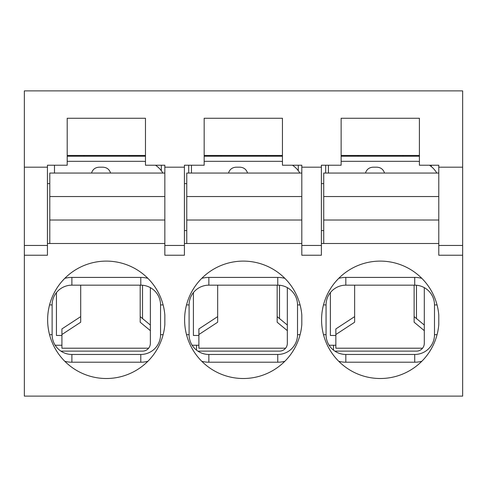<?xml version="1.0" encoding="UTF-8"?>
<svg xmlns="http://www.w3.org/2000/svg" width="487" height="487" viewBox="0 0 487 487"><rect width="100%" height="100%" fill="white"/><g stroke="black" fill="none" stroke-linecap="round" stroke-linejoin="round"><path stroke-width="0.73" d="M67.2 165.233L47.44 165.233L47.44 167.187L24.35 167.187L24.35 396.12L462.65 396.12L462.65 255.243L438.781 255.243L438.781 165.233L419.404 165.233L419.404 118.274L341.137 118.274L341.137 165.233L321.377 165.233L321.377 167.187L301.812 167.187L301.812 165.233L282.436 165.233L282.436 118.274L204.169 118.274L204.169 165.233L184.409 165.233L184.409 167.187L164.843 167.187L164.843 165.233L145.467 165.233L145.467 118.274L67.2 118.274L67.2 165.233M164.843 245.454L164.843 255.243L184.409 255.243L184.409 245.454L164.843 245.454L164.843 167.187M47.44 243.5L164.843 243.5M147.884 361.281A27.522 27.522 0 0 1 140.786 362.212L71.887 362.212A27.522 27.522 0 0 1 64.789 361.281M71.887 354.463A19.772 19.772 0 0 1 52.121 334.691L52.121 304.929A19.772 19.772 0 0 1 71.887 285.163L140.786 285.163A19.772 19.772 0 0 1 160.552 304.929L160.552 334.691A19.772 19.772 0 0 1 140.786 354.463L71.887 354.463L71.887 362.212M61.812 281.553L64.789 278.345A27.522 27.522 0 0 1 71.887 277.413L140.786 277.413A27.522 27.522 0 0 1 147.884 278.345M67.2 155.45L145.467 155.45M47.44 167.187L47.44 255.243L24.35 255.243M321.377 243.5L438.781 243.5M321.377 167.187L321.377 255.243L301.812 255.243L301.812 167.187M184.409 243.5L301.812 243.5M438.781 324.598A58.702 58.702 0 0 1 349.55 369.828A58.702 58.702 0 0 1 349.55 269.792A58.702 58.702 0 0 1 438.781 315.022L438.781 324.598M301.812 324.598A58.702 58.702 0 0 1 212.582 369.828A58.702 58.702 0 0 1 212.582 269.792A58.702 58.702 0 0 1 301.812 315.022L301.812 324.598M164.843 324.598A58.702 58.702 0 0 1 75.613 369.828A58.702 58.702 0 0 1 75.613 269.792A58.702 58.702 0 0 1 164.843 315.022L164.843 324.598M184.409 167.187L184.409 245.454M341.137 155.45L419.404 155.45M204.169 155.45L282.436 155.45M438.781 167.187L462.65 167.187L462.65 90.88L24.35 90.88L24.35 167.187M284.852 361.281A27.522 27.522 0 0 1 277.754 362.212L208.856 362.212A27.522 27.522 0 0 1 201.758 361.281M208.856 354.463A19.772 19.772 0 0 1 189.09 334.691L189.09 304.929A19.772 19.772 0 0 1 208.856 285.163L277.754 285.163A19.772 19.772 0 0 1 297.52 304.929L297.52 334.691A19.772 19.772 0 0 1 277.754 354.463L208.856 354.463L208.856 362.212M201.758 278.345A27.522 27.522 0 0 1 208.856 277.413L277.754 277.413A27.522 27.522 0 0 1 284.852 278.345M321.377 245.454L301.812 245.454M421.821 361.281A27.522 27.522 0 0 1 414.723 362.212L345.825 362.212A27.522 27.522 0 0 1 338.727 361.281M345.825 354.463A19.772 19.772 0 0 1 326.059 334.691L326.059 304.929A19.772 19.772 0 0 1 345.825 285.163L414.723 285.163A19.772 19.772 0 0 1 434.489 304.929L434.489 334.691A19.772 19.772 0 0 1 414.723 354.463L345.825 354.463L345.825 362.212M335.75 281.553L338.727 278.345A27.522 27.522 0 0 1 345.825 277.413L414.723 277.413A27.522 27.522 0 0 1 421.821 278.345M462.65 167.187L462.65 245.454L438.781 245.454M462.65 245.454L462.65 255.243M47.44 245.454L24.35 245.454M61.916 345.246L55.171 345.246M145.467 156.23L67.2 156.23M282.436 156.23L204.169 156.23M419.404 156.23L341.137 156.23M198.885 345.246L192.14 345.246M335.853 345.246L329.109 345.246M49.79 183.623L47.44 183.623M321.377 183.623L323.727 183.623M184.409 183.623L186.758 183.623M357.969 156.23L357.969 155.45M402.968 156.23L402.968 155.45M221.001 156.23L221.001 155.45M265.999 156.23L265.999 155.45M84.032 156.23L84.032 155.45M129.031 156.23L129.031 155.45M298.288 165.233L298.288 170.712M325.681 165.233L325.681 173.062L325.681 165.233M321.377 230.588L323.727 230.588M161.319 165.233L161.319 170.712M188.713 165.233L188.713 173.062L188.713 165.233M184.409 230.588L186.758 230.588M323.727 243.5L323.727 220.021L438.781 220.021M323.727 220.021L323.727 196.541L438.781 196.541M323.727 196.541L323.727 173.062L438.781 173.062M424.299 287.634L424.299 343.292A7.829 7.829 0 0 1 416.47 351.121L334.825 351.121M436.809 173.062A23.479 23.479 0 0 0 429.449 165.233M419.404 161.501A23.479 23.479 0 0 0 416.47 161.319L341.137 161.319M328.421 165.233L328.421 173.062M335.853 335.464L330.375 335.464L330.375 292.596M354.639 316.623L335.853 328.932L335.853 334.526L354.639 322.217L354.639 285.163M422.564 348.205L335.853 348.205L335.853 334.526M424.299 330.643L414.127 322.217L414.127 285.163M424.299 325.042L414.127 316.623M373.036 167.187C369.183 167.437 366.656 169.391 365.457 173.062C366.656 169.391 369.183 167.437 373.036 167.187L376.944 167.187C380.797 167.437 383.324 169.391 384.523 173.062C383.324 169.391 380.797 167.437 376.944 167.187M186.758 243.5L186.758 220.021L301.812 220.021M186.758 220.021L186.758 196.541L301.812 196.541M186.758 196.541L186.758 173.062L301.812 173.062M287.33 287.634L287.33 343.292A7.829 7.829 0 0 1 279.501 351.121L197.856 351.121M299.84 173.062A23.479 23.479 0 0 0 292.48 165.233M282.436 161.501A23.479 23.479 0 0 0 279.501 161.319L204.169 161.319M191.452 165.233L191.452 173.062M198.885 335.464L193.406 335.464L193.406 292.596M217.671 316.623L198.885 328.932L198.885 334.526L217.671 322.217L217.671 285.163M285.595 348.205L198.885 348.205L198.885 334.526M287.33 330.643L277.158 322.217L277.158 285.163M287.33 325.042L277.158 316.623M236.067 167.187C232.214 167.437 229.687 169.391 228.488 173.062C229.687 169.391 232.214 167.437 236.067 167.187L239.975 167.187C243.829 167.437 246.355 169.391 247.554 173.062C246.355 169.391 243.829 167.437 239.975 167.187M49.79 243.5L49.79 220.021L164.843 220.021M49.79 220.021L49.79 196.541L164.843 196.541M49.79 196.541L49.79 173.062L164.843 173.062M150.361 287.634L150.361 343.292A7.829 7.829 0 0 1 142.533 351.121L60.887 351.121M162.871 173.062A23.479 23.479 0 0 0 155.511 165.233M145.467 161.501A23.479 23.479 0 0 0 142.533 161.319L67.2 161.319M54.483 165.233L54.483 173.062M61.916 335.464L56.437 335.464L56.437 292.596M80.702 316.623L61.916 328.932L61.916 334.526L80.702 322.217L80.702 285.163M148.626 348.205L61.916 348.205L61.916 334.526M150.361 330.643L140.189 322.217L140.189 285.163M150.361 325.042L140.189 316.623M99.098 167.187C95.245 167.437 92.719 169.391 91.519 173.062C92.719 169.391 95.245 167.437 99.098 167.187L103.007 167.187C106.86 167.437 109.386 169.391 110.586 173.062C109.386 169.391 106.86 167.437 103.007 167.187M49.552 334.691L52.121 334.691M140.786 362.212L140.786 354.463M163.121 334.691L160.552 334.691M163.121 304.929L160.552 304.929M140.786 277.413L140.786 285.163M71.887 277.413L71.887 285.163M49.552 304.929L52.121 304.929M186.521 334.691L189.09 334.691M277.754 362.212L277.754 354.463M300.089 334.691L297.52 334.691M300.089 304.929L297.52 304.929M277.754 277.413L277.754 285.163M208.856 277.413L208.856 285.163M186.521 304.929L189.09 304.929M323.49 334.691L326.059 334.691M414.723 362.212L414.723 354.463M437.058 334.691L434.489 334.691M437.058 304.929L434.489 304.929M414.723 277.413L414.723 285.163M345.825 277.413L345.825 285.163M323.49 304.929L326.059 304.929M55.658 345.977L55.658 345.246M196.541 350.153L196.541 345.246M333.51 350.153L333.51 345.246M431.342 166.627L431.342 165.233M416.47 285.236L416.47 318.565M279.501 285.236L279.501 318.565M142.533 285.236L142.533 318.565"/></g></svg>
